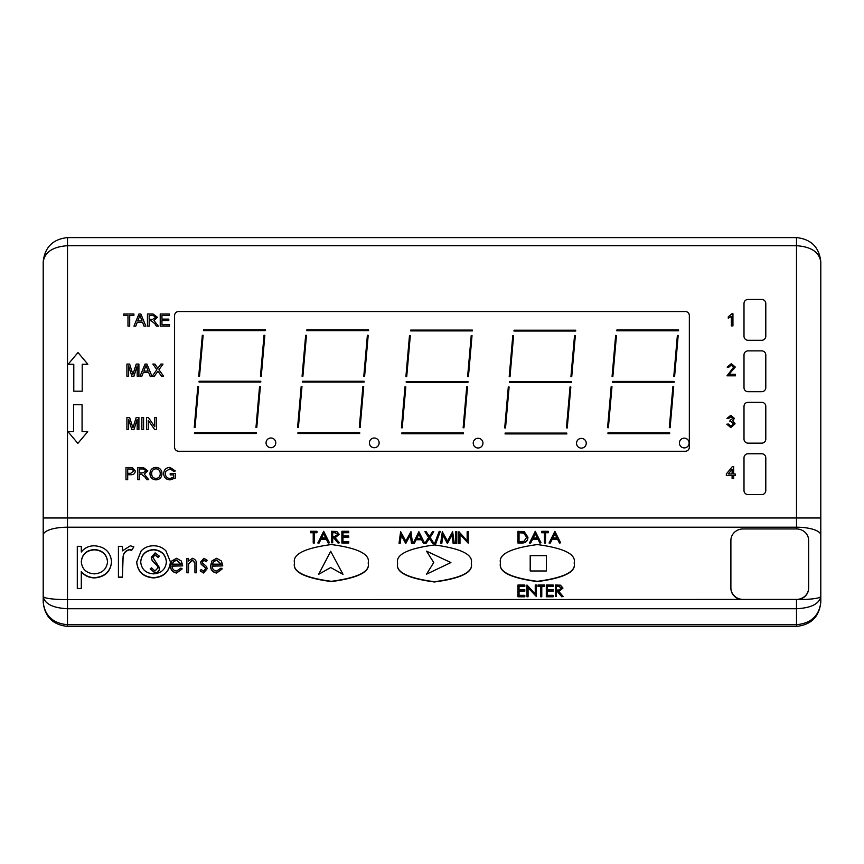 <?xml version="1.0" encoding="UTF-8"?>
<svg xmlns="http://www.w3.org/2000/svg" width="864" height="864" viewBox="0 0 864 864"><rect width="100%" height="100%" fill="white"/><g stroke="black" fill="none" stroke-linecap="round" stroke-linejoin="round"><path stroke-width="1.3" d="M318.632 574.344L330.696 551.286L343.008 574.344L330.696 567.529L343.008 574.344L330.696 551.286L318.632 574.344L330.696 567.529L318.632 574.344M426.524 551.135L450.9 562.55L426.524 574.193L433.728 562.55L426.524 574.193L450.9 562.55L426.524 551.135L433.728 562.55L426.524 551.135M530.204 555.66L546.404 555.66L546.404 570.974L530.204 570.974L530.204 555.66L546.404 555.66L546.404 570.974L530.204 570.974L530.204 555.66M689.116 443.038A4.86 4.86 0 0 0 684.256 438.178A4.86 4.86 0 0 0 679.396 443.038A4.86 4.86 0 0 0 684.256 447.898A4.86 4.86 0 0 0 689.116 443.038M586.246 443.264A4.86 4.86 0 0 0 581.386 438.404A4.86 4.86 0 0 0 576.526 443.264A4.86 4.86 0 0 0 581.386 448.124A4.86 4.86 0 0 0 586.246 443.264M482.954 443.135A4.86 4.86 0 0 0 478.094 438.275A4.86 4.86 0 0 0 473.234 443.135A4.86 4.86 0 0 0 478.094 447.995A4.86 4.86 0 0 0 482.954 443.135M379.123 442.876A4.86 4.86 0 0 0 374.263 438.016A4.86 4.86 0 0 0 369.403 442.876A4.86 4.86 0 0 0 374.263 447.736A4.86 4.86 0 0 0 379.123 442.876M275.778 442.854A4.86 4.86 0 0 0 270.918 437.994A4.86 4.86 0 0 0 266.058 442.854A4.86 4.86 0 0 0 270.918 447.714A4.86 4.86 0 0 0 275.778 442.854M574.182 562.95L574.182 563.22C576.277 571.903 563.987 578.027 537.322 581.591C510.656 578.027 498.377 571.903 500.472 563.22L500.472 562.95C498.377 571.644 510.656 577.768 537.322 581.332C563.987 577.768 576.277 571.644 574.182 562.95C576.277 554.267 563.987 548.132 537.322 544.568C510.656 548.132 498.377 554.267 500.472 562.95M368.204 562.928L368.204 563.198C370.3 571.882 358.009 578.016 331.344 581.58C304.679 578.016 292.399 571.882 294.494 563.198L294.494 562.928C292.399 571.622 304.679 577.746 331.344 581.31C358.009 577.746 370.3 571.622 368.204 562.928C370.3 554.245 358.009 548.111 331.344 544.547C304.679 548.111 292.399 554.245 294.494 562.928M471.312 563.339L471.312 563.598C473.407 572.292 461.117 578.416 434.452 581.98C407.786 578.416 395.507 572.292 397.602 563.598L397.602 563.339C395.507 572.022 407.786 578.156 434.452 581.72C461.117 578.156 473.407 572.022 471.312 563.339C473.407 554.645 461.117 548.521 434.452 544.957C407.786 548.521 395.507 554.645 397.602 563.339M562.972 588.092L558.662 591.203L563.123 596.506L561.773 596.506L557.312 591.203L556.427 591.203L556.427 596.506L555.336 596.506L555.336 585.014L560.52 585.176L562.972 588.092L558.878 591.462M563.123 596.506L561.773 596.776L557.312 591.473L556.427 591.473M556.427 596.506L555.336 596.506M553.154 586.462L547.398 586.462L547.398 589.734L553.154 589.734L553.154 591.17L547.398 591.17L547.398 595.328L553.154 595.328L553.154 596.776L546.307 596.776L546.307 585.014L553.154 585.014L553.154 586.462M540.691 586.462L538.045 586.462L538.045 585.014L544.439 585.014L544.439 586.462L541.782 586.462M544.439 586.192L541.782 586.192L541.782 596.776L540.691 596.776L540.691 586.192L538.045 586.192M535.248 594.065L535.248 585.014L536.339 585.014L536.339 596.506L528.077 587.488L528.077 596.776L526.986 596.776L526.986 585.014L535.248 594.065L535.248 585.284M536.339 596.506L528.077 587.747M524.804 586.462L519.048 586.462L519.048 589.734L524.804 589.734L524.804 591.17L519.048 591.17L519.048 595.328L524.804 595.328L524.804 596.776L517.957 596.776L517.957 585.014L524.804 585.014L524.804 586.462M560.639 542.797L559.451 543.056L557.658 539.384L552.15 539.384L550.303 543.056L549.115 543.056L554.872 531.306L560.639 542.797L559.451 542.797L557.658 539.114L552.15 539.114L550.303 542.797L549.115 542.797M544.439 532.753L541.793 532.753L541.793 531.306L548.176 531.306L548.176 532.753L545.53 532.753M548.176 532.483L545.53 532.483L545.53 543.056L544.439 543.056L544.439 532.483L541.793 532.483M541.015 542.797L539.827 543.056L538.034 539.384L532.526 539.384L530.68 543.056L529.481 543.056L535.248 531.306L541.015 542.797L539.827 542.797L538.034 539.114L532.526 539.114L530.68 542.797L529.481 542.797M527.926 537.203L527.926 537.462C527.699 541.156 525.625 543.024 521.726 543.056L517.957 543.056L517.957 531.306L524.264 531.727L527.926 537.203C527.699 540.896 525.625 542.765 521.726 542.797L517.957 542.797M467.154 540.734L467.154 531.695L468.245 531.695L468.245 543.186L459.983 534.157L459.983 543.445L458.892 543.445L458.892 531.695L467.154 540.734L467.154 531.954M468.245 543.186L459.983 534.427M456.808 543.445L455.717 543.445L455.717 531.695L456.808 531.695L456.808 543.445M441.796 543.445L440.705 543.186L442.303 531.695L447.476 541.123L452.639 531.695L454.259 543.445L453.157 543.445L451.991 535.183L447.368 543.445L442.962 535.162L441.796 543.445L440.705 543.186M440.327 531.403L435.251 544.806L434.095 544.806L439.182 531.403L440.327 531.403L435.283 544.957M428.641 537.451L424.926 531.695L426.179 531.695L429.365 536.393L432.54 531.695L433.804 531.695L430.078 537.451M433.804 531.695L429.991 537.322L433.955 543.445L432.702 543.445L429.365 538.52L426.028 543.445L424.764 543.445L428.738 537.322L424.926 531.695M424.624 543.186L423.446 543.445L421.643 539.762L416.135 539.762L414.288 543.445L413.1 543.445L418.867 531.695L424.624 543.186L423.446 543.186L421.643 539.503L416.135 539.503L414.288 543.186L413.1 543.186M400.118 543.445L399.017 543.186L400.626 531.695L405.799 541.123L410.962 531.695L412.571 543.445L411.48 543.445L410.314 535.183L405.68 543.445L401.274 535.162L400.118 543.445L399.017 543.186M348.743 532.732L342.976 532.732L342.976 536.004L348.743 536.004L348.743 537.44L342.976 537.44L342.976 541.598L348.743 541.598L348.743 543.046L341.885 543.046L341.885 531.284L348.743 531.284L348.743 532.732M339.239 534.362L334.93 537.473L339.39 542.776L338.04 542.776L333.58 537.473L332.694 537.473L332.694 542.776L331.603 542.776L331.603 531.284L336.787 531.446L339.239 534.362L335.146 537.732M339.39 542.776L338.04 543.046L333.58 537.743L332.694 537.743M332.694 542.776L331.603 542.776M329.422 542.776L328.234 543.046L326.441 539.363L320.933 539.363L319.086 543.046L317.898 543.046L323.665 531.284L329.422 542.776L328.234 542.776L326.441 539.093L320.933 539.093L319.086 542.776L317.898 542.776M313.222 532.732L310.576 532.732L310.576 531.284L316.958 531.284L316.958 532.732L314.312 532.732M316.958 532.472L314.312 532.472L314.312 543.046L313.222 543.046L313.222 532.472L310.576 532.472M122.418 546.599L122.418 550.865L130.367 545.789L133.844 546.847L131.652 550.39L129.6 549.839C125.993 550.627 123.844 552.83 123.131 556.47L122.418 567.032M133.844 546.847L131.652 550.12L129.6 549.569C125.993 550.357 123.844 552.571 123.131 556.2L122.418 577.379L118.422 577.379L118.422 546.329L122.418 546.329L122.418 550.865M81.302 546.599L81.302 552.031C84.564 547.862 88.949 545.778 94.457 545.789C104.792 546.631 110.495 551.923 111.564 561.643C110.603 571.417 104.933 576.763 94.576 577.649C89.165 577.562 84.737 575.521 81.302 571.536L81.302 588.46L77.296 588.46L77.296 546.329L81.302 546.329L81.302 552.031M111.564 561.643L111.564 561.902C110.603 571.687 104.933 577.022 94.576 577.919C89.165 577.822 84.737 575.78 81.302 571.795M81.302 588.46L77.296 588.46M222.242 568.901L216.648 573.026C212.609 572.335 210.578 569.938 210.557 565.823L211.939 560.887L216.626 558.284L221.454 561.038L222.761 565.888L212.123 565.888C212.155 568.825 213.624 570.542 216.529 571.05L220.99 568.102L222.242 568.901L216.648 572.767C212.609 572.076 210.578 569.668 210.557 565.564M222.761 565.888L212.134 566.158M207.155 560.272L206.204 561.47L203.936 560.002L202.23 561.881L202.64 563.155L206.582 566.557L207.155 568.717L203.612 572.767L200.146 570.866L201.085 569.57L203.472 571.05L205.6 568.793L205.189 567.464L201.226 564.106L200.664 561.956L203.893 558.284L207.155 560.272L206.204 561.74L203.936 560.261L202.23 562.151M207.155 568.717L203.612 573.026L200.146 570.866M205.6 569.063L205.189 567.724L201.226 564.376L200.664 561.956M188.438 558.792L188.438 561.049L192.499 558.284C195.707 559.408 197.035 561.773 196.484 565.369L196.484 572.778L194.929 572.778L194.94 562.972M194.94 563.015L192.37 560.261L188.644 563.965L188.438 567.724M194.94 562.756L192.37 560.002L188.644 563.706L188.438 572.778L186.883 572.778L186.883 558.522L188.438 558.522L188.438 561.049M182.185 568.901L176.591 573.026C172.552 572.335 170.521 569.938 170.5 565.823L171.882 560.887L176.569 558.284L181.397 561.038L182.704 565.888L172.055 565.888C172.087 568.825 173.567 570.542 176.472 571.05L180.932 568.102L182.185 568.901L176.591 572.767C172.552 572.076 170.521 569.668 170.5 565.564M182.704 565.888L172.066 566.158M170.402 561.805L170.402 562.075C169.452 571.817 163.847 577.098 153.565 577.919C143.273 577.109 137.646 571.828 136.696 562.075L141.167 550.886C144.504 547.484 148.64 545.778 153.565 545.789C158.468 545.789 162.594 547.474 165.931 550.865L170.402 561.805C169.452 571.558 163.847 576.839 153.565 577.649C143.273 576.85 137.646 571.568 136.696 561.805M796.5 528.952L743.04 528.952A12.15 11.491 0 0 0 730.89 540.443L730.89 588.19A12.15 11.491 0 0 0 743.04 599.67L796.5 599.67A12.15 11.491 0 0 0 808.65 588.19L808.65 540.443A12.15 11.491 0 0 0 796.5 528.952L796.5 237.6L67.5 237.6C52.844 239.144 44.744 247.244 43.2 261.9L43.2 602.1C44.744 615.74 52.844 623.279 67.5 624.715L796.5 624.715L796.5 599.67C811.156 599.476 819.256 598.439 820.8 596.57L820.8 602.1C819.256 615.74 811.156 623.279 796.5 624.715L796.5 626.4L67.5 626.4C52.844 624.856 44.744 616.756 43.2 602.1M178.632 311.537A4.05 4.05 0 0 0 174.582 315.587L174.582 447.206A4.05 4.05 0 0 0 178.632 451.256L685.292 451.256A4.05 4.05 0 0 0 689.342 447.206L689.342 315.587A4.05 4.05 0 0 0 685.292 311.537L178.632 311.537M796.5 237.6C811.156 239.144 819.256 247.244 820.8 261.9L820.8 596.57C819.256 603.904 811.156 607.964 796.5 608.731L67.5 608.731C52.844 607.964 44.744 603.904 43.2 596.57C44.744 598.439 52.844 599.476 67.5 599.67L796.5 599.411A12.15 11.491 0 0 0 808.65 587.92M67.5 237.6L67.5 245.7C52.844 246.726 44.744 252.126 43.2 261.9M820.8 261.9C819.256 252.126 811.156 246.726 796.5 245.7L67.5 245.7L67.5 517.979L820.8 517.979M820.8 602.1C819.256 616.756 811.156 624.856 796.5 626.4M172.206 564.17L181.148 564.17L176.645 560.002L173.61 561.308L172.206 564.17M181.084 564.17L176.645 560.261L173.61 561.578L172.206 564.44M188.438 572.519L186.883 572.519M196.484 572.519L194.929 572.519M212.263 564.17L221.206 564.17L216.702 560.002L213.667 561.308L212.263 564.17M221.141 564.17L216.702 560.261L213.667 561.578L212.263 564.44M94.414 549.569C86.389 550.163 82.015 554.234 81.302 561.794C82.048 569.29 86.443 573.307 94.478 573.869C102.352 573.178 106.715 569.106 107.568 561.676C106.726 554.224 102.341 550.195 94.414 549.569L94.414 549.839C86.389 550.422 82.015 554.494 81.302 562.054M107.568 561.946C106.726 554.494 102.341 550.454 94.414 549.839M122.418 577.109L118.422 577.109M153.544 549.569C145.703 550.314 141.415 554.396 140.702 561.838C141.426 569.246 145.703 573.264 153.544 573.869C161.384 573.253 165.672 569.246 166.396 561.838C165.672 554.407 161.395 550.314 153.544 549.569L153.544 549.839C145.703 550.573 141.415 554.666 140.702 562.097M166.396 562.097C165.672 554.666 161.395 550.584 153.544 549.839M155.023 573.005L150.196 568.825L151.535 567.853L154.948 571.05L157.993 567.799L157.432 565.92L152.107 560.261L151.243 557.345L155.11 552.884L159.289 556.124L158.004 557.302L155.034 554.85L152.798 557.269L159.548 567.832C159.462 570.769 157.95 572.486 155.023 573.005L150.196 568.825M159.548 567.832L159.548 568.091C159.462 571.028 157.95 572.756 155.023 573.275M155.034 554.85L152.798 557.528M158.004 557.302L155.034 555.109M159.289 556.124L158.004 557.561M151.243 557.345L152.107 560.261M157.432 565.92L152.107 560.531M157.993 568.069L157.432 566.19M730.89 587.92A12.15 11.491 0 0 0 743.04 599.411M732.942 313.74L732.942 325.89L731.387 325.89L731.387 316.429L728.276 318.222L728.276 316.786L731.948 313.74L732.942 313.74M729.043 374.274L735.426 374.274L735.426 375.829L727.013 375.829L733.72 367.06L731.268 365.083L728.73 367.265L727.175 367.114L731.3 363.679L735.275 367.038L729.043 374.274M730.825 427.615L726.818 424.192L728.374 424.03L730.879 426.211L733.514 423.792L731.009 421.535L729.896 421.697L730.069 420.293L732.888 418.446L730.814 416.707L728.525 418.586L726.97 418.424L730.76 415.314L734.443 418.403L732.715 420.811L735.07 423.803L730.825 427.615M733.655 478.505L732.1 478.505L732.1 475.546L726.332 475.546L726.332 473.99L732.413 466.506L733.655 466.506L733.655 473.99L735.221 473.99L735.221 475.546L733.655 475.546L733.655 478.505M728.309 473.99L732.1 473.99L732.1 469.325L728.309 473.99M129.697 326.138L127.98 326.138L127.98 315.392L123.779 315.392L123.779 313.988L133.909 313.988L133.909 315.392L129.697 315.392L129.697 326.138M135.778 326.138L133.952 326.138L138.942 313.988L140.854 313.988L145.854 326.138L144.029 326.138L142.592 322.402L137.214 322.402L135.778 326.138M139.05 317.606L137.743 320.998L142.063 320.998L139.903 315.392L139.05 317.606M149.17 326.138L147.452 326.138L147.452 313.988L153.025 313.988L157.421 317.272L153.943 320.533L158.382 326.138L156.384 326.138L154.742 323.579L151.07 320.695L149.17 320.695L149.17 326.138M149.17 319.291L152.69 319.291L155.714 317.304L153.09 315.392L149.17 315.392L149.17 319.291M169.571 326.138L160.229 326.138L160.229 313.988L169.268 313.988L169.268 315.392L161.946 315.392L161.946 319.129L168.793 319.129L168.793 320.533L161.946 320.533L161.946 324.745L169.571 324.745L169.571 326.138M128.628 376.229L126.911 376.229L126.911 364.079L129.632 364.079L132.916 374.393L136.21 364.079L138.91 364.079L138.91 376.229L137.192 376.229L137.192 365.947L133.942 376.229L131.857 376.229L128.628 365.947L128.628 376.229M141.869 376.229L140.044 376.229L145.044 364.079L146.956 364.079L151.945 376.229L150.12 376.229L148.684 372.492L143.305 372.492L141.869 376.229M145.152 367.697L143.845 371.088L148.154 371.088L145.994 365.483L145.152 367.697M154.354 376.229L152.226 376.229L156.859 369.706L152.852 364.079L154.937 364.079L157.82 368.345L160.844 364.079L162.972 364.079L158.965 369.738L163.598 376.229L161.514 376.229L157.928 371.196L154.354 376.229M128.628 429.613L126.911 429.613L126.911 417.463L129.632 417.463L132.916 427.777L136.21 417.463L138.91 417.463L138.91 429.613L137.192 429.613L137.192 419.342L133.942 429.613L131.857 429.613L128.628 419.342L128.628 429.613M143.586 429.613L141.869 429.613L141.869 417.463L143.586 417.463L143.586 429.613M148.252 429.613L146.545 429.613L146.545 417.463L148.36 417.463L154.796 426.762L154.796 417.463L156.514 417.463L156.514 429.613L154.688 429.613L148.252 420.325L148.252 429.613M127.688 479.704L125.971 479.704L125.971 467.554L132.451 467.672L135.313 471.053C135.011 473.645 133.499 474.865 130.788 474.725L127.688 474.725L127.688 479.704M127.688 473.321L130.777 473.321L133.607 471.096L132.224 469.066L127.688 468.958L127.688 473.321M139.525 479.704L137.808 479.704L137.808 467.554L143.37 467.554L147.776 470.837L144.288 474.098L148.738 479.704L146.729 479.704L145.098 477.144L141.415 474.25L139.525 474.25L139.525 479.704M139.525 472.856L143.046 472.856L146.059 470.869L143.435 468.958L139.525 468.958L139.525 472.856M155.952 479.866C152.226 479.563 150.228 477.544 149.958 473.796C150.077 469.854 152.086 467.726 155.963 467.402C159.775 467.716 161.773 469.8 161.957 473.656C161.762 477.49 159.764 479.552 155.952 479.866M151.675 473.807C151.751 476.636 153.176 478.181 155.941 478.462C158.782 478.159 160.218 476.55 160.24 473.634C160.207 470.74 158.792 469.12 155.974 468.806C153.036 469.12 151.6 470.783 151.675 473.807M173.794 474.876L170.208 474.876L170.208 473.472L175.5 473.472L175.5 477.976L170.208 479.866C166.169 479.714 163.987 477.662 163.663 473.688C163.922 469.67 166.05 467.575 170.068 467.402L175.306 470.977L173.729 471.377L170.035 468.806L165.866 471.204L165.38 473.623C165.456 476.669 167.022 478.289 170.068 478.462L173.794 477.176L173.794 474.876M82.21 391.198L82.21 364.252L87.847 364.252L77.998 352.534L68.148 364.252L73.786 364.252L73.786 391.198L82.21 391.198M82.069 404.73L82.069 431.676L87.707 431.676L77.857 443.394L68.008 431.676L73.645 431.676L73.645 404.73L82.069 404.73M765.796 336.226L765.796 303.502A4.05 4.05 0 0 0 761.746 299.452L748.051 299.452A4.05 4.05 0 0 0 744.001 303.502L744.001 336.226A4.05 4.05 0 0 0 748.051 340.276L761.746 340.276A4.05 4.05 0 0 0 765.796 336.226M765.796 387.655L765.796 354.931A4.05 4.05 0 0 0 761.746 350.881L748.051 350.881A4.05 4.05 0 0 0 744.001 354.931L744.001 387.655A4.05 4.05 0 0 0 748.051 391.705L761.746 391.705A4.05 4.05 0 0 0 765.796 387.655M765.796 439.096L765.796 406.372A4.05 4.05 0 0 0 761.746 402.322L748.051 402.322A4.05 4.05 0 0 0 744.001 406.372L744.001 439.096A4.05 4.05 0 0 0 748.051 443.146L761.746 443.146A4.05 4.05 0 0 0 765.796 439.096M765.796 490.536L765.796 457.812A4.05 4.05 0 0 0 761.746 453.762L748.051 453.762A4.05 4.05 0 0 0 744.001 457.812L744.001 490.536A4.05 4.05 0 0 0 748.051 494.586L761.746 494.586A4.05 4.05 0 0 0 765.796 490.536M607.954 433.674L669.676 433.674L669.676 432.864L607.954 432.864L607.954 433.674M672.894 386.651L669.308 427.648L670.108 427.712L673.704 386.726L672.894 386.651M677.376 335.416L673.79 376.402L674.6 376.477L678.186 335.48L677.376 335.416M612.403 382.234L674.125 382.234L674.125 381.424L612.403 381.424L612.403 382.234M611.172 386.672L607.586 427.669L608.386 427.734L611.971 386.748L611.172 386.672M615.654 335.437L612.068 376.423L612.868 376.499L616.464 335.502L615.654 335.437M616.864 330.804L678.586 330.804L678.586 329.994L616.864 329.994L616.864 330.804M574.517 335.642L570.931 376.639L571.73 376.704L575.316 335.718L574.517 335.642M514.004 331.031L575.726 331.031L575.726 330.221L514.004 330.221L514.004 331.031M512.784 335.664L509.198 376.661L510.008 376.726L513.594 335.74L512.784 335.664M509.544 382.471L571.266 382.471L571.266 381.661L509.544 381.661L509.544 382.471M570.035 386.888L566.438 427.874L567.248 427.95L570.834 386.953L570.035 386.888M508.302 386.91L504.716 427.896L505.526 427.972L509.112 386.975L508.302 386.91M505.094 433.901L566.816 433.901L566.816 433.091L505.094 433.091L505.094 433.901M401.792 433.771L463.514 433.771L463.514 432.961L401.792 432.961L401.792 433.771M466.733 386.759L463.147 427.745L463.957 427.82L467.543 386.824L466.733 386.759M406.242 382.342L467.964 382.342L467.964 381.532L406.242 381.532L406.242 382.342M471.215 335.513L467.629 376.51L468.439 376.574L472.025 335.588L471.215 335.513M410.702 330.901L472.424 330.901L472.424 330.091L410.702 330.091L410.702 330.901M409.493 335.534L405.907 376.531L406.717 376.596L410.303 335.61L409.493 335.534M405.011 386.78L401.425 427.766L402.224 427.842L405.821 386.845L405.011 386.78M297.961 433.512L359.683 433.512L359.683 432.702L297.961 432.702L297.961 433.512M362.902 386.489L359.316 427.486L360.115 427.55L363.712 386.564L362.902 386.489M367.384 335.254L363.798 376.24L364.608 376.315L368.194 335.318L367.384 335.254M306.871 330.642L368.593 330.642L368.593 329.832L306.871 329.832L306.871 330.642M305.662 335.275L302.076 376.261L302.875 376.337L306.461 335.34L305.662 335.275M302.411 382.072L364.133 382.072L364.133 381.262L302.411 381.262L302.411 382.072M301.18 386.51L297.594 427.507L298.393 427.572L301.979 386.586L301.18 386.51M259.556 386.467L255.971 427.464L256.77 427.529L260.366 386.543L259.556 386.467M194.616 433.49L256.338 433.49L256.338 432.68L194.616 432.68L194.616 433.49M197.834 386.489L194.249 427.486L195.048 427.55L198.634 386.564L197.834 386.489M199.066 382.05L260.788 382.05L260.788 381.24L199.066 381.24L199.066 382.05M264.038 335.232L260.453 376.218L261.263 376.294L264.848 335.297L264.038 335.232M203.526 330.62L265.248 330.62L265.248 329.81L203.526 329.81L203.526 330.62M202.316 335.254L198.731 376.24L199.53 376.315L203.126 335.318L202.316 335.254M314.312 542.776L313.222 542.776M323.73 533.531L321.527 537.916L325.868 537.916L323.73 533.531L321.656 537.916M325.739 537.916L323.73 533.79M332.694 532.472L332.694 536.296L334.919 536.317L338.148 534.362L334.973 532.472L332.694 532.472M338.148 534.622L334.973 532.732L332.694 532.732L332.694 536.296M348.743 542.776L341.885 542.776M348.743 537.181L342.976 537.181L342.976 541.598M348.743 532.472L342.976 532.472L342.976 536.004M412.571 543.186L411.48 543.186L410.314 534.913L405.929 543.186L401.274 535.162M401.274 534.892L400.118 543.186M418.932 533.93L416.729 538.326L421.07 538.326L418.932 533.93L416.858 538.326M420.941 538.326L418.932 534.2M433.955 543.186L432.702 543.186L429.365 538.25L426.028 543.445M426.028 543.186L424.764 543.186M454.259 543.186L453.157 543.186L451.991 534.913L447.606 543.186L442.962 535.162M442.962 534.892L441.796 543.186M456.808 543.186L455.717 543.186M459.983 543.186L458.892 543.186M519.048 541.62L523.919 541.328L526.835 537.192L523.638 532.807L519.048 532.483L519.048 541.62L519.048 532.753L523.638 533.077L526.835 537.462M535.313 533.552L533.11 537.937L537.451 537.937L535.313 533.552L533.25 537.937M537.332 537.937L535.313 533.812M545.53 542.797L544.439 542.797M554.936 533.552L552.744 537.937L557.086 537.937L554.936 533.552L552.874 537.937M556.956 537.937L554.936 533.812M524.804 596.506L517.957 596.506M524.804 590.911L519.048 590.911L519.048 595.328M524.804 586.192L519.048 586.192L519.048 589.734M528.077 596.506L526.986 596.506M541.782 596.506L540.691 596.506M553.154 596.506L546.307 596.506M553.154 590.911L547.398 590.911L547.398 595.328M553.154 586.192L547.398 586.192L547.398 589.734M556.427 586.192L556.427 590.026L558.652 590.047L561.881 588.092L558.706 586.192L556.427 586.192M561.881 588.352L558.706 586.462L556.427 586.462L556.427 590.026M43.2 517.979L67.5 517.979L67.5 527.202L796.5 527.202A24.3 7.916 180 0 1 820.8 535.118M43.2 535.118A24.3 7.916 180 0 1 67.5 527.202L67.5 626.4"/></g></svg>
